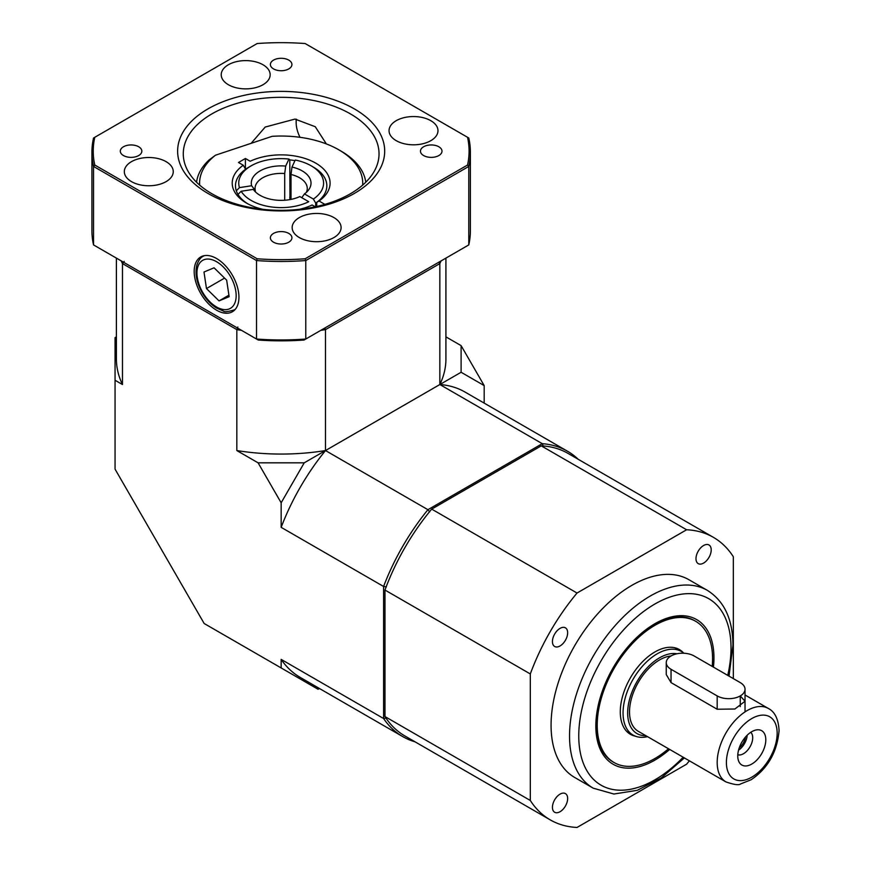 <?xml version="1.0" encoding="UTF-8"?>
<svg xmlns="http://www.w3.org/2000/svg" width="871" height="871" viewBox="0 0 871 871"><rect width="100%" height="100%" fill="white"/><g stroke="black" fill="none" stroke-linecap="round" stroke-linejoin="round"><path stroke-width="1.31" d="M484.178 403.11L484.178 385.581L461.107 372.265L439.844 384.536L439.844 263.597L325.493 329.619L325.493 450.557A164.761 95.124 180 0 1 236.825 450.557L258.088 462.828L304.229 462.828L281.159 502.796L281.159 527.336A164.761 95.124 -60 0 1 325.493 450.557L304.229 462.828M236.825 450.557L236.825 329.619L122.473 263.597A164.761 95.124 180 0 1 121.254 260.919M415.097 741.842A164.761 95.124 -60 0 1 402.718 736.583L300.288 677.442A164.761 95.124 -60 0 1 281.159 659.391L281.159 667.948L204.162 623.505L115.059 469.153L115.059 380.257L122.473 384.536L122.473 263.597L124.226 261.409M281.159 659.391L383.588 718.521L383.588 586.477A164.761 95.124 -60 0 1 427.922 509.698L542.274 443.677A164.761 95.124 -60 0 1 567.478 451.211A164.761 95.124 -60 0 1 578.224 459.3M281.159 527.336L383.588 586.477L386.354 586.902M281.159 502.796L258.088 462.828M461.107 372.265L461.107 345.624L445.919 336.859M445.919 258.121L445.919 358.939A164.761 95.124 180 0 1 439.844 384.536A164.761 95.124 -60 0 1 465.049 392.07L567.478 451.211M115.059 380.257L115.059 337.632L116.398 336.859M484.178 385.581L461.107 345.624M429.664 511.887L427.922 509.698L325.493 450.557L439.844 384.536L542.274 443.677L543.297 446.279M281.159 667.948L318.067 689.266L319.417 688.493M402.718 736.583A164.761 95.124 -60 0 1 383.588 718.521L386.354 718.107M441.064 260.919A164.761 95.124 180 0 1 439.844 263.597L438.788 262.28M324.872 328.051L325.493 329.619A164.761 95.124 180 0 1 320.855 330.327M241.463 330.327A164.761 95.124 180 0 1 236.825 329.619L237.848 327.006M122.473 384.536A164.761 95.124 180 0 1 116.398 358.939L116.398 258.121M567.652 798.533A10.768 6.217 120 0 0 565.431 793.601A10.768 6.217 120 0 0 554.664 799.818A10.768 6.217 120 0 0 554.664 812.251A10.768 6.217 120 0 0 562.96 809.366A10.768 6.217 120 0 0 567.652 798.533M567.652 632.771A10.768 6.217 120 0 0 565.431 627.839A10.768 6.217 120 0 0 554.664 634.055A10.768 6.217 120 0 0 554.664 646.489A10.768 6.217 120 0 0 562.96 643.604A10.768 6.217 120 0 0 567.652 632.771M711.215 549.895A10.768 6.217 120 0 0 708.983 544.963A10.768 6.217 120 0 0 698.215 551.18A10.768 6.217 120 0 0 698.215 563.613A10.768 6.217 120 0 0 706.512 560.728A10.768 6.217 120 0 0 711.215 549.895M712.195 666.402A81.569 47.088 120 0 0 695.668 621.284L694.699 620.729A81.569 47.088 120 0 0 613.14 667.817A81.569 47.088 120 0 0 613.14 762.005L614.109 762.561A81.569 47.088 120 0 0 668.514 748.766M669.657 749.43A83.518 48.221 -60 0 1 596.668 736.975A83.518 48.221 -60 0 1 649.918 626.837A83.518 48.221 -60 0 1 713.948 657.834A83.518 48.221 -60 0 1 713.436 667.121M707.372 590.375L688.917 579.716A114.188 65.924 120 0 0 600.925 610.31A114.188 65.924 120 0 0 551.071 725.227A114.188 65.924 120 0 0 574.729 777.498L593.184 788.157A114.188 65.924 -60 0 1 569.536 735.875A114.188 65.924 -60 0 1 619.379 620.958A114.188 65.924 -60 0 1 707.372 590.375C724.291 601.077 732.816 619.39 732.936 645.313L729.027 676.125M733.328 678.607L733.328 556.743A163.127 94.188 120 0 0 713.382 537.331L568.044 453.421A163.127 94.188 120 0 0 541.272 445.854L431.689 509.11A163.127 94.188 120 0 0 384.971 590.037L384.971 716.561A163.127 94.188 120 0 0 404.917 735.973L550.254 819.883A163.127 94.188 120 0 0 577.038 827.45L686.609 764.183A163.127 94.188 120 0 0 689.375 760.808M713.382 537.331A163.127 94.188 120 0 0 686.609 529.764L577.038 593.031A163.127 94.188 120 0 0 530.308 673.947L530.308 800.471A163.127 94.188 120 0 0 550.254 819.883M384.971 716.561L530.308 800.471M530.308 673.947L384.971 590.037M431.689 509.11L577.038 593.031M686.609 529.764L541.272 445.854M737.802 754.754A13.054 7.534 120 0 0 747.525 750.312A13.054 7.534 120 0 0 752.707 737.748A13.054 7.534 120 0 0 750.748 732.315M765.805 739.773A19.826 11.454 -60 0 1 754.33 762.321A19.826 11.454 -60 0 1 738.684 761.21A19.826 11.454 -60 0 1 741.863 742.146A19.826 11.454 -60 0 1 756.79 729.854A19.826 11.454 -60 0 1 765.805 739.773M676.985 653.773A45.02 25.999 120 0 0 644.388 670.964A45.02 25.999 120 0 0 627.664 712.968A45.02 25.999 120 0 0 645.847 735.679M647.534 736.648A48.286 27.883 -60 0 1 633.054 735.08A48.286 27.883 -60 0 1 623.059 712.968A48.286 27.883 -60 0 1 644.126 664.377A48.286 27.883 -60 0 1 681.34 651.443A48.286 27.883 -60 0 1 683.855 653.239M739.283 747.754A10.768 6.217 120 0 0 745.434 737.095M738.554 750.16A13.054 7.534 120 0 0 747.155 735.255M725.968 781.929C733.959 784.662 738.771 785.359 740.404 784.042L751.248 779.676C767.939 768.266 777.215 751.891 779.077 730.551C778.445 719.163 774.874 711.803 768.374 708.471A42.418 24.486 -60 0 0 735.69 719.838A42.418 24.486 -60 0 0 717.181 762.517A42.418 24.486 -60 0 0 725.968 781.929L638.301 731.324A42.418 24.486 -60 0 1 629.515 711.901A42.418 24.486 -60 0 1 671.04 655.961M666.261 662.624A16.309 9.418 0 0 0 671.04 669.287L717.181 695.918A16.309 9.418 0 0 0 734.961 697.965A16.309 9.418 0 0 0 745.032 689.266A16.309 9.418 0 0 0 740.252 682.603L694.111 655.961A16.309 9.418 0 0 0 676.332 653.925A16.309 9.418 0 0 0 666.261 662.624L666.261 674.579L671.04 682.603L717.181 709.244L734.917 709.005L745.032 701.22L740.252 695.918L740.252 706.577M683.517 652.945A48.939 28.253 120 0 0 679.358 649.548A48.939 28.253 120 0 0 630.419 677.801A48.939 28.253 120 0 0 630.419 734.307A48.939 28.253 120 0 0 635.449 736.202M695.668 621.284A81.569 47.088 120 0 0 614.109 668.384A81.569 47.088 120 0 0 614.109 762.561M123.464 155.55A10.768 6.217 0 0 0 135.201 156.9A10.768 6.217 0 0 0 141.842 151.162A10.768 6.217 0 0 0 131.075 144.945A10.768 6.217 0 0 0 120.307 151.162A10.768 6.217 0 0 0 123.464 155.55M273.548 68.907A10.768 6.217 0 0 0 285.274 70.257A10.768 6.217 0 0 0 291.927 64.508A10.768 6.217 0 0 0 281.159 58.292A10.768 6.217 0 0 0 270.391 64.508A10.768 6.217 0 0 0 273.548 68.907M423.622 155.55A10.768 6.217 0 0 0 435.358 156.9A10.768 6.217 0 0 0 442 151.162A10.768 6.217 0 0 0 431.232 144.945A10.768 6.217 0 0 0 420.464 151.162A10.768 6.217 0 0 0 423.622 155.55M273.548 242.203A10.768 6.217 0 0 0 285.274 243.542A10.768 6.217 0 0 0 291.927 237.805A10.768 6.217 0 0 0 281.159 231.588A10.768 6.217 0 0 0 270.391 237.805A10.768 6.217 0 0 0 273.548 242.203M326.353 143.922L315.258 126.72L294.997 119.077L265.209 127.046L251.12 143.334M216.563 310.196A31.65 18.269 -120 0 0 232.72 311.557A31.65 18.269 -120 0 0 232.383 275.214A31.65 18.269 -120 0 0 201.081 256.76A31.65 18.269 -120 0 0 195.801 281.997A31.65 18.269 -120 0 0 216.563 310.196M211.947 193.776A97.879 56.506 0 0 0 318.612 206.024A97.879 56.506 0 0 0 379.037 153.819A97.879 56.506 0 0 0 281.159 97.312A97.879 56.506 0 0 0 183.28 153.819A97.879 56.506 0 0 0 211.947 193.776M207.951 193.427A103.529 59.772 180 0 1 254.365 93.426A103.529 59.772 180 0 1 381.16 166.633A103.529 59.772 180 0 1 207.951 193.427M289.858 199.111A88.091 50.856 180 0 1 291.012 199.187M131.499 181.625A24.464 14.132 0 0 0 158.163 184.685A24.464 14.132 0 0 0 173.264 171.631A24.464 14.132 0 0 0 148.799 157.509A24.464 14.132 0 0 0 124.324 171.631A24.464 14.132 0 0 0 131.499 181.625M228.387 84.727A24.464 14.132 0 0 0 255.051 87.797A24.464 14.132 0 0 0 270.162 74.743A24.464 14.132 0 0 0 245.687 60.611A24.464 14.132 0 0 0 221.223 74.743A24.464 14.132 0 0 0 228.387 84.727M396.218 140.667A24.464 14.132 0 0 0 422.881 143.737A24.464 14.132 0 0 0 437.982 130.683A24.464 14.132 0 0 0 413.518 116.551A24.464 14.132 0 0 0 389.043 130.683A24.464 14.132 0 0 0 396.218 140.667M299.319 237.565A24.464 14.132 0 0 0 325.983 240.625A24.464 14.132 0 0 0 341.094 227.571A24.464 14.132 0 0 0 316.619 213.449A24.464 14.132 0 0 0 292.155 227.571A24.464 14.132 0 0 0 299.319 237.565M305.177 258.763L467.542 165.022A187.929 108.494 0 0 0 467.542 137.291L305.177 43.55A187.929 108.494 0 0 0 257.141 43.55L94.776 137.291A187.929 108.494 0 0 0 94.776 165.022L257.141 258.763A187.929 108.494 0 0 0 305.177 258.763L305.775 260.549L305.775 339.026L468.783 244.914L468.783 166.437L305.775 260.549A189.225 109.256 180 0 1 256.531 260.549L93.535 166.437L93.535 244.914L256.531 339.026L256.531 260.549L257.141 258.763M304.044 340.028A185.512 107.1 180 0 1 258.262 340.028L256.531 339.026A189.225 109.256 0 0 0 305.775 339.026L304.044 340.028M468.783 244.914A189.225 109.256 0 0 0 470.384 230.706L470.384 152.218A189.225 109.256 180 0 1 468.783 166.437L467.542 165.022M467.542 137.291L468.783 138.01A189.225 109.256 180 0 1 470.384 152.218M94.776 165.022L93.535 166.437A189.225 109.256 180 0 1 91.923 152.218L91.923 230.706A189.225 109.256 0 0 0 93.535 244.914M91.923 152.218A189.225 109.256 180 0 1 93.535 138.01L94.776 137.291M362.652 185.12A81.569 47.088 0 0 0 338.83 149.823L341.138 151.162A84.825 48.972 180 0 1 365.766 182.235M196.552 182.235A84.825 48.972 180 0 1 209.018 160.024L215.464 155.212A81.569 47.088 0 0 0 199.666 185.12M289.793 197.184A45.673 26.37 180 0 1 291.012 197.336M316.728 206.471L316.728 202.333A45.673 26.37 0 0 0 326.832 185.784A45.673 26.37 0 0 0 312.264 166.481M294.964 160.656A45.673 26.37 0 0 0 289.793 159.894L289.967 199.601M324.894 204.38L319.047 201.005A48.939 28.253 180 0 0 315.759 163.149A48.939 28.253 180 0 0 250.184 161.244L245.404 158.489L238.48 162.485L243.27 165.24L245.589 169.246A45.673 26.37 0 0 0 235.486 185.784A45.673 26.37 0 0 0 247.745 203.77A45.673 26.37 180 0 1 237.99 194.418L241.158 191.261L253.319 189.377A29.864 17.246 0 0 0 253.897 190.161A29.864 17.246 0 0 0 299.842 196.574L308.748 201.724A42.418 24.486 0 0 1 241.158 191.261M245.404 168.93L245.404 158.489M299.417 209.334A48.939 28.253 180 0 0 312.134 205.001L315.237 206.797M319.047 201.005L316.728 202.333M291.012 198.076A48.939 28.253 0 0 0 289.793 197.935M338.83 149.823A81.569 47.088 0 0 0 272.144 136.322L215.464 155.212M262.9 209.334A48.939 28.253 180 0 1 246.547 203.106A48.939 28.253 180 0 1 243.27 165.24M255.301 190.499A26.097 15.068 180 0 1 255.061 188.452A26.097 15.068 180 0 1 284.708 173.525L285.688 166.078A29.864 17.246 0 0 0 251.632 185.741L255.301 190.499L255.301 191.751M289.793 159.894L288.954 159.055L285.688 166.078M288.954 159.055A42.418 24.486 0 0 0 251.164 165.806A42.418 24.486 0 0 0 239.471 187.624L236.302 190.782A45.673 26.37 180 0 1 235.486 185.784A45.673 26.37 180 0 1 248.856 167.145L251.164 165.806M251.632 185.741L239.471 187.624M284.708 200.243L284.708 173.525M254.452 190.847L253.319 189.377M301.78 197.695L304.458 193.917A29.864 17.246 0 0 0 308.421 190.161A29.864 17.246 0 0 0 291.992 167.058L291.012 174.494A26.097 15.068 180 0 1 307.256 188.452A26.097 15.068 180 0 1 306.352 192.382M313.364 199.056A42.418 24.486 0 0 0 311.154 165.806L313.451 167.145A45.673 26.37 180 0 1 326.832 185.784A45.673 26.37 180 0 1 315.683 203.052L313.364 199.056L304.458 193.917M311.154 165.806A42.418 24.486 0 0 0 295.258 160.024L291.992 167.058M315.683 203.052L315.683 206.699M291.012 174.494L291.012 199.405M296.412 119.207A24.464 14.132 -120 0 0 296.151 122.517A24.464 14.132 -120 0 0 300.005 137.313M203.988 272.013L206.471 288.562L219.046 300.898L229.138 296.684L226.656 280.146L214.081 267.811L203.988 272.013M224.576 278.11L206.471 288.562M228.91 295.193L219.046 300.898M727.742 675.384A107.666 62.157 120 0 0 731.019 647.97A107.666 62.157 120 0 0 645.259 610.288A107.666 62.157 120 0 0 581.197 756.529A107.666 62.157 120 0 0 683.169 757.226M777.161 733.219A35.885 20.719 120 0 0 739.098 729.811A35.885 20.719 120 0 0 739.098 780.568A35.885 20.719 120 0 0 777.161 733.219M671.04 669.287L671.04 682.603M717.181 695.918L717.181 709.244M235.388 309.183A30.997 17.899 60 0 1 234.364 309.858C228.104 311.774 224.457 312.177 223.422 311.056L216.28 307.909C210.782 304.382 206.111 299.341 202.257 292.798C196.639 282.792 194.832 273.559 196.846 265.111C198.544 260.255 200.711 257.272 203.368 256.183A30.997 17.899 60 0 1 204.467 255.628M203.76 259.808A27.73 16.016 -120 0 0 210.096 301.997A27.73 16.016 -120 0 0 235.823 291.252A27.73 16.016 -120 0 0 203.76 259.808M593.184 788.157L613.892 794.025L637.278 790.324L661.35 777.868L684.366 757.922M681.34 651.443L675.047 647.806M633.054 735.08L626.761 731.444M768.374 708.471L745.032 694.993M745.032 689.266L745.032 711.901M296.151 122.517L296.151 119.175M234.364 309.858L235.257 309.347M203.368 256.183L204.26 255.66"/></g></svg>
